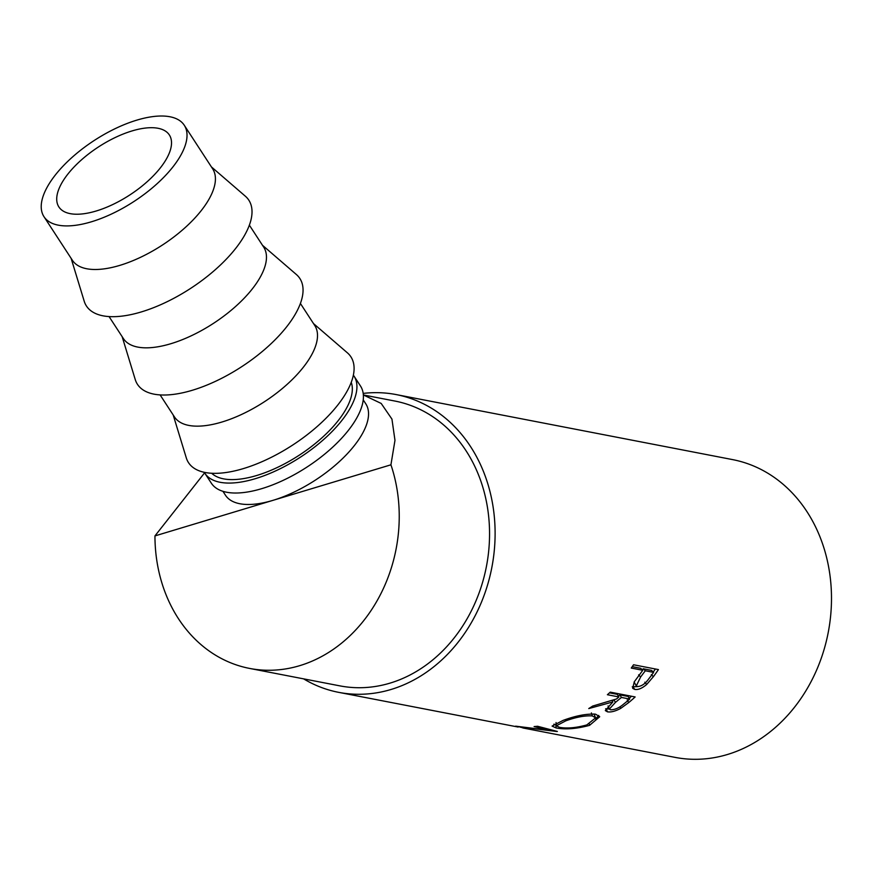<?xml version="1.0" encoding="UTF-8"?>
<svg xmlns="http://www.w3.org/2000/svg" width="875" height="875" viewBox="0 0 875 875"><rect width="100%" height="100%" fill="white"/><g stroke="black" fill="none" stroke-linecap="round" stroke-linejoin="round"><path stroke-width="1.31" d="M131.994 130.944A65.931 28.667 -33.1 0 0 74.353 166.677A65.931 28.667 -33.1 0 0 58.888 206.959A65.931 28.667 -33.1 0 0 96.25 210.984A65.931 28.667 -33.1 0 0 153.891 175.252A65.931 28.667 -33.1 0 0 169.356 134.969A65.931 28.667 -33.1 0 0 131.994 130.944M390.928 464.811A145.042 121.198 100.9 0 1 397.119 489.836A145.042 121.198 100.9 0 1 249.561 668.413L339.883 685.869A145.042 121.198 100.9 0 0 487.441 507.292A145.042 121.198 100.9 0 0 394.942 401.056L363.355 394.953L381.183 403.441L391.945 419.103L394.975 440.344L390.928 464.811L272.934 500.358A83.727 36.4 -33.1 0 0 346.139 454.978A83.727 36.4 -33.1 0 0 365.794 403.823L363.234 399.897M249.561 668.413A145.042 121.198 100.9 0 1 157.062 562.177A145.042 121.198 100.9 0 1 154.952 535.916L204.597 472.828M658.427 669.583A151.637 126.711 100.9 0 1 653.373 676.692L646.702 684.447C642.141 688.33 638.17 689.992 634.78 689.434L632.68 688.33L634.309 681.745L640.894 672.864A151.637 126.711 100.9 0 0 642.753 670.283L631.269 668.062A151.637 126.711 100.9 0 0 633.544 664.77L658.427 669.583M635.141 696.948A151.637 126.711 100.9 0 1 628.698 702.592L620.758 708.356C615.431 711.244 610.991 712.392 607.436 711.823L605.325 710.577L612.861 701.958L588.755 708.575A151.637 126.711 100.9 0 0 592.638 706.081L616.525 698.972A151.637 126.711 100.9 0 0 618.888 696.948L607.392 694.717A151.637 126.711 100.9 0 0 610.247 692.136L635.141 696.948M589.553 725.353C576.45 728.875 565.283 729.739 556.041 727.923L552.081 726.097L563.084 720.398C575.783 715.717 586.622 713.639 595.591 714.186L599.703 716.734L589.553 725.353L589.28 723.964M548.373 729.127L548.33 730.209L516.37 726.25A151.637 126.711 100.9 0 1 515.594 726.173L519.903 726.786M548.33 730.209L534.1 726.556A151.637 126.711 100.9 0 0 537.611 726.272L557.364 731.456A151.637 126.711 100.9 0 1 556.872 731.489L520.483 727.081L523.228 728.033L675.019 757.367A151.637 126.711 100.9 0 0 829.281 570.675A151.637 126.711 100.9 0 0 732.583 459.605L396.189 394.581A151.637 126.711 100.9 0 1 492.898 505.652A151.637 126.711 100.9 0 1 338.636 692.344A151.637 126.711 100.9 0 1 303.603 678.858M520.92 727.289L519.837 727.07M204.291 472.314A89.009 38.697 -33.1 0 0 204.859 473.255A89.009 38.697 -33.1 0 0 255.303 478.691A89.009 38.697 -33.1 0 0 333.113 430.456A89.009 38.697 -33.1 0 0 354.003 376.075A89.009 38.697 -33.1 0 0 353.369 375.167M204.859 473.255L211.345 483.197A89.009 38.697 -33.1 0 0 261.778 488.644A89.009 38.697 -33.1 0 0 339.598 440.398A89.009 38.697 -33.1 0 0 360.489 386.017L354.003 376.075M91.416 221.791A83.727 36.4 -33.1 0 0 164.62 176.411A83.727 36.4 -33.1 0 0 184.275 125.256A83.727 36.4 -33.1 0 0 136.817 120.138A83.727 36.4 -33.1 0 0 63.623 165.517A83.727 36.4 -33.1 0 0 43.969 216.672A83.727 36.4 -33.1 0 0 91.416 221.791M184.275 125.256L212.669 168.842A83.727 36.4 146.9 0 1 193.025 219.997A83.727 36.4 146.9 0 1 119.82 265.377A83.727 36.4 146.9 0 1 72.373 260.258L43.969 216.672M211.433 166.928L245.328 196.186A96.917 42.131 146.9 0 1 229.775 255.423A96.917 42.131 146.9 0 1 141.356 311.916A96.917 42.131 146.9 0 1 84.197 301.175L71.127 258.355M249.364 225.148L263.714 247.166A83.727 36.4 146.9 0 1 244.059 298.331A83.727 36.4 146.9 0 1 170.855 343.711A83.727 36.4 146.9 0 1 123.408 338.592L109.058 316.575M262.467 245.263L296.362 274.509A96.917 42.131 146.9 0 1 280.809 333.747A96.917 42.131 146.9 0 1 192.391 390.25A96.917 42.131 146.9 0 1 135.231 379.509L122.161 336.678M300.409 303.472L314.748 325.489A83.727 36.4 146.9 0 1 295.105 376.655A83.727 36.4 146.9 0 1 221.9 422.034A83.727 36.4 146.9 0 1 174.453 416.916L160.103 394.898M313.512 323.586L347.408 352.844A96.917 42.131 146.9 0 1 331.844 412.081A96.917 42.131 146.9 0 1 243.436 468.573A96.917 42.131 146.9 0 1 186.277 457.833L173.206 415.012M211.684 473.255A83.727 36.4 -33.1 0 0 256.736 475.486A83.727 36.4 -33.1 0 0 351.247 382.32M592.353 715.925C584.992 715.444 576.133 717.084 565.775 720.847L556.358 725.802L559.519 727.344C567.109 728.678 576.209 727.869 586.83 724.916L595.591 717.872L592.353 715.925L591.391 712.928M615.409 702.428L609.372 709.056L610.586 709.8C614.852 709.8 619.183 707.919 623.591 704.145A151.637 126.711 100.9 0 0 629.737 699.038L621.436 697.441L615.409 702.428L613.977 699.737M640.609 676.998L636.289 685.945L637.438 686.569C641.473 686.361 645.247 683.802 648.747 678.88A151.637 126.711 100.9 0 0 653.603 672.383L645.302 670.775L640.609 676.998L638.63 674.855M565.523 719.578L565.775 720.847M595.591 717.872L594.005 713.956M629.737 699.038L628.173 696.456L619.872 694.859L618.395 696.128M621.436 697.441L619.872 694.859M613.791 699.88L612.358 701.017M608.048 705.95L609.372 709.056M653.603 672.383L651.525 670.381L643.223 668.773L642.392 669.933M645.302 670.775L643.223 668.773M634.145 682.019L636.289 685.945M598.73 715.411L595.558 719.009M556.259 724.752L553.853 724.194M618.888 696.948L617.323 694.356L609.481 692.847M609.372 709.045L605.609 708.783M631.52 696.248A148.345 123.955 100.9 0 1 629.245 698.239M642.753 670.283L640.675 668.281L632.253 666.652M637.634 686.591L632.242 686.831M655.386 668.992A148.345 123.955 100.9 0 1 653.242 672.033M556.041 727.923L555.866 724.675M612.861 701.958L612.062 700.438M607.436 711.823L606.277 708.947M620.758 708.356L619.992 706.759M634.78 689.434L633.03 687.039M646.702 684.447L644.82 682.194M363.191 393.411A151.637 126.711 100.9 0 1 396.189 394.581M222.928 491.312L225.487 495.25A83.727 36.4 -33.1 0 0 272.934 500.358L154.952 535.916M628.698 702.592L627.222 699.945M653.373 676.692L651.35 674.603M338.636 692.344L518.23 727.059M556.052 722.531L556.358 725.802"/></g></svg>
